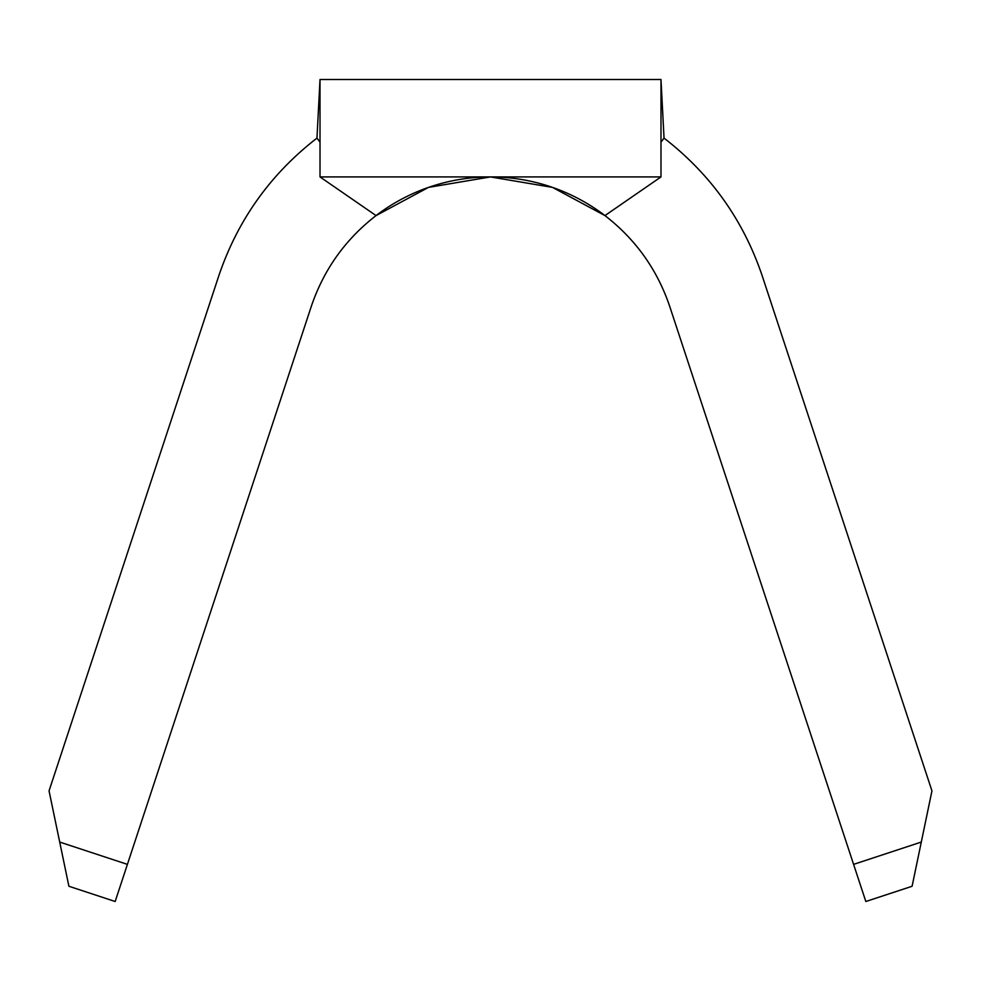 <?xml version="1.0" encoding="UTF-8"?>
<svg xmlns="http://www.w3.org/2000/svg" width="981" height="981" viewBox="0 0 981 981"><rect width="100%" height="100%" fill="white"/><g stroke="black" fill="none" stroke-linecap="round" stroke-linejoin="round"><path stroke-width="1.47" d="M320.014 142.11L316.961 138.113C270.327 174.226 237.574 220.222 218.702 276.102L49.05 790.882L59.706 842.066L127.407 864.371L311.222 306.599C323.681 269.738 345.275 239.401 376.042 215.587A188.757 188.757 0 0 1 604.958 215.587C635.725 239.401 657.319 269.738 669.778 306.599L853.593 864.371L921.294 842.066L931.95 790.882L762.298 276.102C743.426 220.222 710.673 174.226 664.039 138.113L660.986 79.498L320.014 79.498L320.014 176.923L660.986 176.923L660.986 79.498M660.986 142.11L664.039 138.113M921.294 842.066L912.097 886.26L865.831 901.502L853.593 864.371M320.014 176.923L376.042 215.587L428.513 187.383L490.5 176.923L552.487 187.383L604.958 215.587L660.986 176.923M865.831 901.502L912.097 886.26M127.407 864.371L115.169 901.502L68.903 886.26L115.169 901.502M68.903 886.26L59.706 842.066M316.961 138.113L320.014 79.498"/></g></svg>
